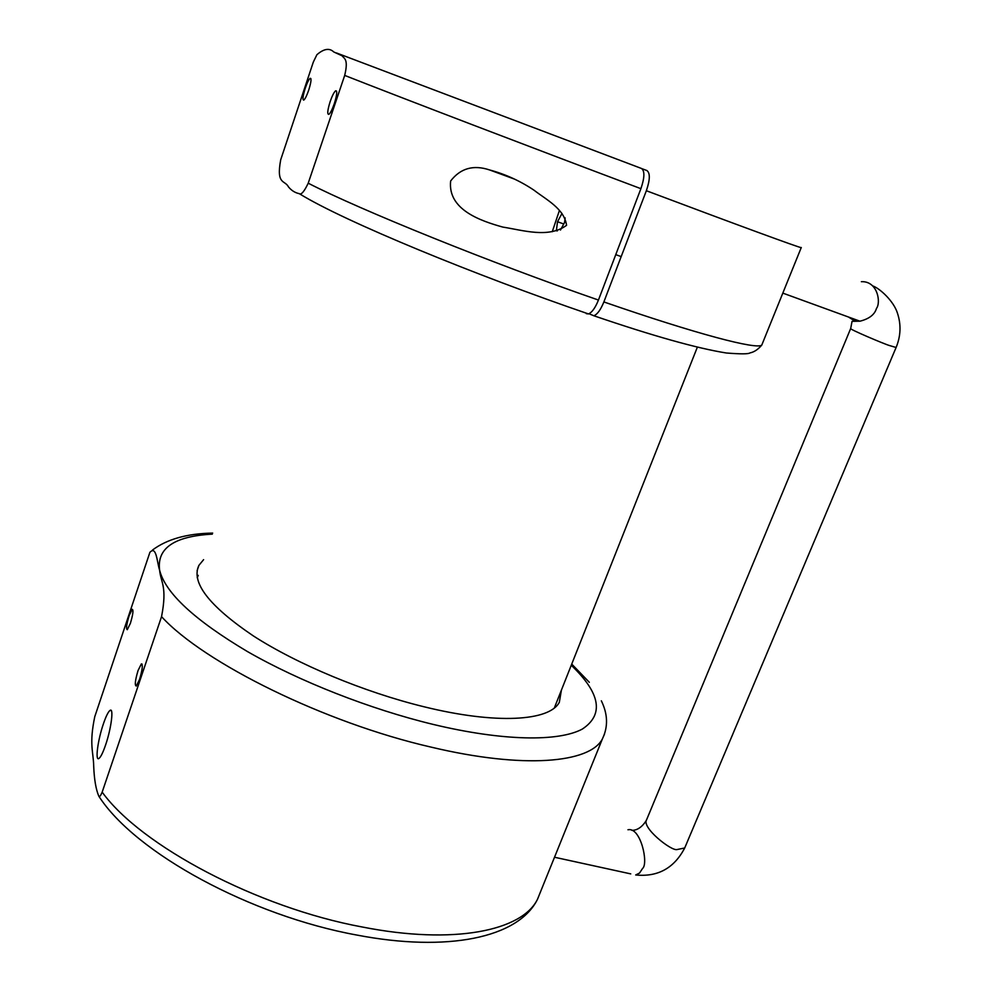 <?xml version="1.0" encoding="UTF-8"?>
<svg xmlns="http://www.w3.org/2000/svg" width="992" height="992" viewBox="0 0 992 992"><rect width="100%" height="100%" fill="white"/><g stroke="black" fill="none" stroke-linecap="round" stroke-linejoin="round"><path stroke-width="1.49" d="M105.598 744.967C111.29 728.463 113.944 707.222 110.025 710.408C108.19 711.81 105.958 716.348 103.342 724.036C97.774 740.181 94.984 761.521 98.952 758.458C100.762 757.107 102.97 752.618 105.598 744.967M130.374 623.36C132.99 614.581 133.598 609.894 132.221 609.311L129.121 615.66C126.53 624.402 125.91 629.077 127.286 629.697L130.374 623.36M139.537 679.495C142.414 669.749 143.022 664.566 141.36 663.908L138.062 670.493C135.197 680.177 134.59 685.36 136.251 686.055L139.537 679.495M604.488 734.167L602.392 738.916C589.942 763.059 523.739 769.246 430.962 747.088C324.979 722.833 203.955 663.04 161.547 616.652C167.437 586.309 160.803 582.701 159.613 570.189C156.897 562.005 156.55 545.34 149.904 552.321L94.773 716.67C88.97 744.459 93.397 751.353 93.707 766.332C94.228 779.402 95.914 789.334 98.791 796.154C99.473 797.246 100.601 795.906 102.176 792.137C140.802 845.705 257.35 907.655 362.316 927.012C454.1 945.116 522.127 930.732 537.478 899.322L540.69 891.374M203.596 559.662L198.908 565.366C190.861 582.378 208.977 605.876 253.258 635.86C297.228 664.231 364.002 692.081 423.696 706.688C496.409 724.693 549.63 721.085 559.327 702.274L561.41 690.134M161.547 616.652L102.176 792.137M330.187 101.506C332.233 95.654 334.056 92.082 335.643 90.793C337.441 90.681 336.995 94.984 334.304 103.701C332.246 109.554 330.423 113.113 328.848 114.39C327.062 114.477 327.509 110.174 330.187 101.506M450.641 180.99C447.541 209.721 480.723 220.918 502.795 227.081C523.057 230.256 548.65 238.514 566.568 225.32C564.287 208.63 546.282 199.714 534.056 190.228C520.23 180.953 505.399 174.195 489.577 169.942C473.444 164.573 460.462 168.256 450.641 180.99M305.238 88.276C302.808 96.15 302.337 100.08 303.8 100.068C305.176 98.94 306.813 95.629 308.723 90.123C311.153 82.224 311.637 78.281 310.161 78.306C308.785 79.472 307.136 82.795 305.238 88.276M308.214 183.198C304.234 191.543 301.258 195.04 299.299 193.676C295.058 192.795 291.437 190.514 288.424 186.843C284.964 179.874 275.987 185.132 280.711 159.749L313.336 62.025L316.894 54.721C323.814 48.72 329.431 47.79 333.746 51.944L342.166 55.837C344.162 58.838 348.651 58.813 344.695 75.417L308.214 183.198C360.108 209.858 490.718 262.744 598.449 300.055C595.274 307.917 591.939 312.542 588.442 313.918L586.297 313.658M336.387 52.923L641.502 168.479C644.85 170.946 644.651 177.68 640.906 188.678L598.449 300.055M588.988 313.732L593.848 315.766C597.345 314.39 600.693 309.777 603.868 301.94L646.35 190.724C650.095 179.763 650.268 173.03 646.896 170.537L641.886 168.665M559.401 210.54L552.259 231.706M560.468 230.045L564.547 222.506L565.13 217.88M561.98 213.429L557.516 221.737L556.351 230.776L557.355 230.9M563.741 223.994L557.516 221.737M554.64 707.705L555.297 705.56M197.247 577.716L198.226 575.385L197.222 577.629M212.313 534.142C174.282 536.188 156.711 548.204 159.613 570.189C165.292 593.005 194.593 620.136 247.516 651.608C299.584 681.479 370.028 709.144 433.008 724.371C503.142 741.247 558.732 741.818 582.329 729.07C604.19 714.55 600.507 693.284 571.268 665.272M640.906 188.678C532.679 147.982 399.156 96.894 344.695 75.417M603.868 301.94C697.364 334.354 757.057 349.841 761.782 345.067L762.352 343.654M801.3 247.504L801.214 247.653C798.51 247.368 740.268 226.052 646.35 190.724M848.42 316.994L853.765 320.329L859.952 321.197C869.19 318.866 874.696 314.6 876.494 308.388C881.144 302.362 877.585 280.86 861.354 281.691M627.961 829.758C640.82 826.77 648.669 863.883 642.556 868.484L639.53 873.059L635.698 874.969C657.832 877.164 674.163 868.174 684.703 847.986L677.077 849.549C671.51 851.384 641.092 827.365 646.648 819.665L850.702 328.488C848.061 328.724 884.852 344.274 889.464 345.538L896.098 347.485C900.835 335.978 901.257 324.446 897.363 312.902C893.606 301.022 879.817 288.424 872.836 285.944M554.503 857.237L630.751 873.89M554.342 707.941L697.351 347.188M111.34 710.718L110.025 710.408M142.054 664.082L141.36 663.908M601.338 700.811C607.873 714.19 608.232 726.888 602.392 738.916L537.478 899.322C518.345 938.06 447.132 952.432 356.785 935.047C250.815 915.752 135.321 853.108 98.791 796.154M589.31 682.285L571.739 664.082M212.672 533.088C187.017 533.547 166.966 539.189 152.495 550.039M197.123 570.611L198.908 565.366M336.598 91.14L335.643 90.793M310.893 78.579L310.161 78.306M514.588 179.143L489.577 169.942M299.299 193.676C344.745 221.749 476.644 275.615 588.442 313.918M593.848 315.766C652.699 335.866 696.868 348.279 726.367 353.003C740.677 354.132 748.538 354.107 749.952 352.916C754.081 352.123 758.037 349.519 761.782 345.067L801.214 247.653M850.702 328.488L852.054 321.334L859.952 321.197L782.812 293.111M631.879 830.354C637.286 830.366 642.097 827.068 646.325 820.471M684.703 847.986L896.098 347.485M621.19 256.593L615.759 254.646"/></g></svg>
